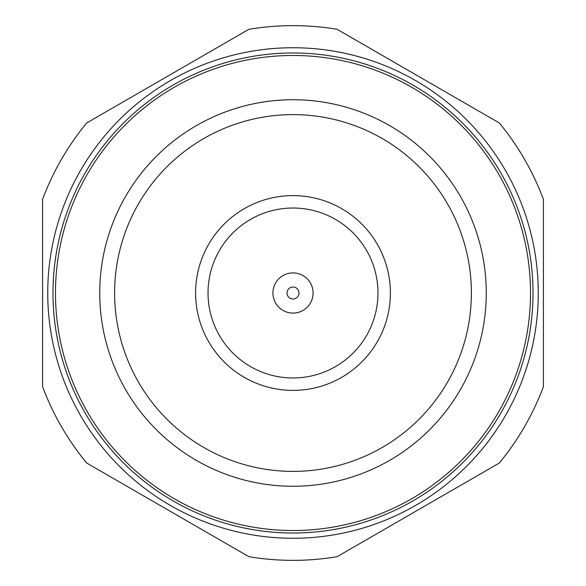 <?xml version="1.0" encoding="UTF-8"?>
<svg xmlns="http://www.w3.org/2000/svg" width="586" height="586" viewBox="0 0 586 586"><rect width="100%" height="100%" fill="white"/><g stroke="black" fill="none" stroke-linecap="round" stroke-linejoin="round"><path stroke-width="0.88" d="M86.677 122.972A267.363 267.363 0 0 0 42.588 199.328L42.588 386.672A267.363 267.363 0 0 0 86.677 463.028L248.911 556.7A267.363 267.363 0 0 0 337.089 556.7L499.323 463.028A267.363 267.363 0 0 0 543.412 386.672L543.412 199.328A267.363 267.363 0 0 0 499.323 122.972L337.089 29.3A267.363 267.363 0 0 0 248.911 29.3L86.677 122.972M538.263 293A245.263 245.263 0 0 0 293 47.737A245.263 245.263 0 0 0 47.737 293A245.263 245.263 0 0 0 293 538.263A245.263 245.263 0 0 0 538.263 293M533.018 293A240.018 240.018 0 0 0 293 52.982A240.018 240.018 0 0 0 52.982 293A240.018 240.018 0 0 0 293 533.018A240.018 240.018 0 0 0 533.018 293M530.52 293A237.52 237.52 0 0 0 293 55.48A237.52 237.52 0 0 0 55.48 293A237.52 237.52 0 0 0 293 530.52A237.52 237.52 0 0 0 530.52 293M486.27 293A193.27 193.27 0 0 0 293 99.73A193.27 193.27 0 0 0 99.73 293A193.27 193.27 0 0 0 293 486.27A193.27 193.27 0 0 0 486.27 293M114.614 293A178.386 178.386 0 0 0 293 471.386A178.386 178.386 0 0 0 471.386 293A178.386 178.386 0 0 0 293 114.614A178.386 178.386 0 0 0 114.614 293M390.393 293A97.393 97.393 0 0 0 293 195.607A97.393 97.393 0 0 0 195.607 293A97.393 97.393 0 0 0 293 390.393A97.393 97.393 0 0 0 390.393 293M377.977 293A84.977 84.977 0 0 0 293 208.023A84.977 84.977 0 0 0 208.023 293A84.977 84.977 0 0 0 293 377.977A84.977 84.977 0 0 0 377.977 293M313.085 293A20.085 20.085 0 0 0 293 272.915A20.085 20.085 0 0 0 272.915 293A20.085 20.085 0 0 0 293 313.085A20.085 20.085 0 0 0 313.085 293M298.999 293A5.999 5.999 0 0 0 293 287.001A5.999 5.999 0 0 0 287.001 293A5.999 5.999 0 0 0 293 298.999A5.999 5.999 0 0 0 298.999 293"/></g></svg>
